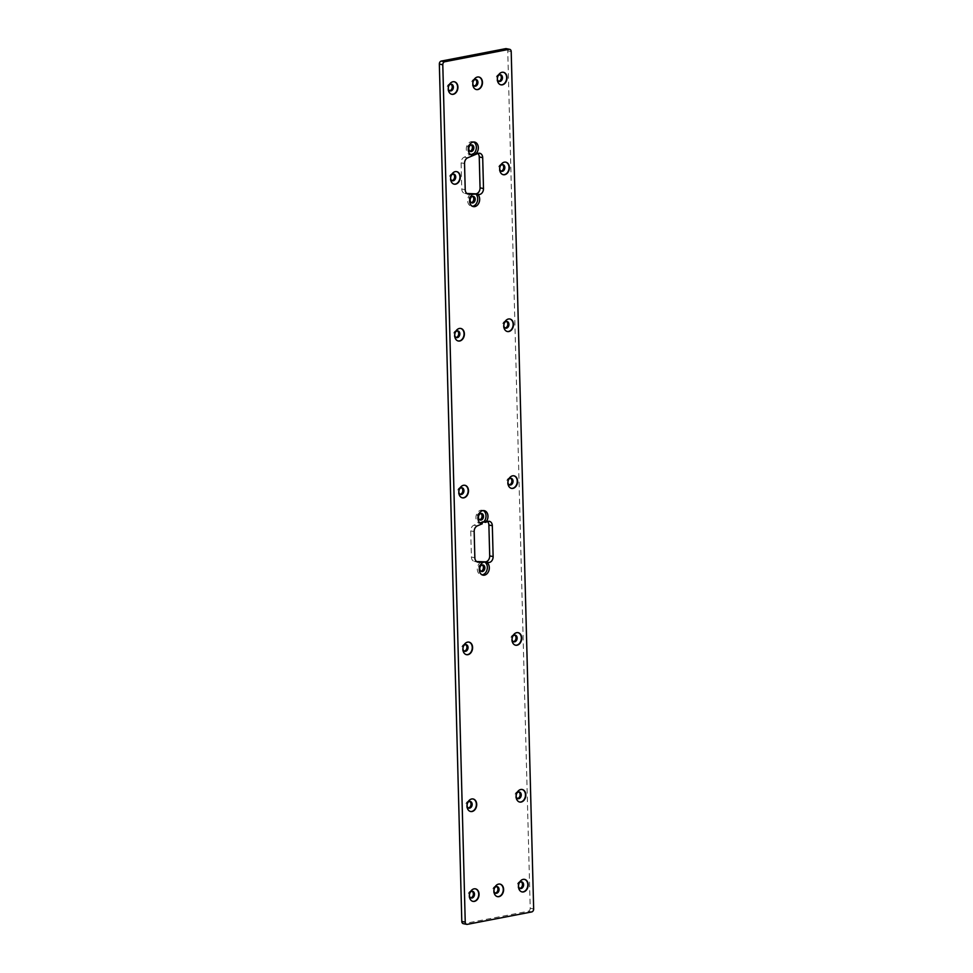 <?xml version="1.0" encoding="UTF-8"?>
<svg xmlns="http://www.w3.org/2000/svg" width="973" height="973" viewBox="0 0 973 973"><rect width="100%" height="100%" fill="white"/><g stroke="black" fill="none" stroke-linecap="round" stroke-linejoin="round"><path stroke-width="0.73" stroke-dasharray="4.87 3.65" d="M506.264 48.65A2.664 1.982 -78.8 0 1 507.76 50.876L530.212 908.259A2.664 1.982 -78.8 0 1 528.266 911.251L463.878 923.669A2.664 1.982 -78.8 0 1 463.294 923.669M450.876 84.213A3.405 2.542 101.2 0 0 450.329 84.006A3.405 2.542 101.2 0 0 447.179 86.865A3.405 2.542 101.2 0 0 449.003 90.696A3.405 2.542 101.2 0 0 449.599 90.72M453.236 174.082A3.405 2.542 101.2 0 0 452.676 173.875A3.405 2.542 101.2 0 0 449.526 176.733A3.405 2.542 101.2 0 0 451.363 180.564A3.405 2.542 101.2 0 0 451.946 180.589M457.334 330.917A3.405 2.542 101.2 0 0 456.787 330.711A3.405 2.542 101.2 0 0 453.637 333.569A3.405 2.542 101.2 0 0 455.461 337.4A3.405 2.542 101.2 0 0 456.057 337.424M471.212 144.928A3.357 2.493 101.2 0 0 470.506 144.624A3.357 2.493 101.2 0 0 467.405 147.434A3.357 2.493 101.2 0 0 469.205 151.216A3.357 2.493 101.2 0 0 469.947 151.216A3.357 2.493 101.2 0 0 469.971 151.204M474.471 152.81L477.913 153.479A5.242 3.904 101.2 0 0 476.308 152.591A5.242 3.904 101.2 0 0 474.471 152.81L464.23 157.152A5.242 3.904 101.2 0 0 461.093 162.844L461.774 189.017A5.242 3.904 101.2 0 0 464.717 193.396A5.242 3.904 101.2 0 0 465.179 193.445L466.918 193.505M471.297 202.676A3.357 2.493 101.2 0 0 471.321 202.664A3.357 2.493 101.2 0 1 470.555 202.676L472.027 202.968M472.562 196.376A3.357 2.493 101.2 0 0 471.856 196.084A3.357 2.493 101.2 0 0 468.755 198.893A3.357 2.493 101.2 0 0 470.555 202.676M461.445 487.753A3.405 2.542 101.2 0 0 460.898 487.546A3.405 2.542 101.2 0 0 457.748 490.404A3.405 2.542 101.2 0 0 459.572 494.235A3.405 2.542 101.2 0 0 460.156 494.26M465.556 644.588A3.405 2.542 101.2 0 0 464.997 644.394A3.405 2.542 101.2 0 0 461.847 647.24A3.405 2.542 101.2 0 0 463.683 651.071A3.405 2.542 101.2 0 0 464.267 651.095M469.655 801.424A3.405 2.542 101.2 0 0 469.108 801.229A3.405 2.542 101.2 0 0 465.958 804.075A3.405 2.542 101.2 0 0 467.782 807.906A3.405 2.542 101.2 0 0 468.378 807.931M472.014 891.292A3.405 2.542 101.2 0 0 471.455 891.098A3.405 2.542 101.2 0 0 468.317 893.944A3.405 2.542 101.2 0 0 470.141 897.775A3.405 2.542 101.2 0 0 470.725 897.799M480.869 513.489A3.357 2.493 101.2 0 0 480.163 513.197A3.357 2.493 101.2 0 0 477.062 516.006A3.357 2.493 101.2 0 0 478.862 519.789A3.357 2.493 101.2 0 0 479.592 519.789A3.357 2.493 101.2 0 0 479.628 519.777M484.104 520.859L487.546 521.54A5.242 3.904 101.2 0 0 485.941 520.652A5.242 3.904 101.2 0 0 484.104 520.859L473.875 525.201A5.242 3.904 101.2 0 0 470.725 530.905L471.419 557.043A5.242 3.904 101.2 0 0 474.362 561.421A5.242 3.904 101.2 0 0 474.824 561.482L476.551 561.543M480.942 571.236A3.357 2.493 101.2 0 0 480.966 571.236A3.357 2.493 101.2 0 1 480.212 571.236L481.671 571.528M482.207 564.948A3.357 2.493 101.2 0 0 481.501 564.656A3.357 2.493 101.2 0 0 478.4 567.466A3.357 2.493 101.2 0 0 480.212 571.236M475.432 79.47A3.405 2.542 101.2 0 0 474.873 79.275A3.405 2.542 101.2 0 0 471.723 82.121A3.405 2.542 101.2 0 0 473.559 85.965A3.405 2.542 101.2 0 0 474.143 85.989M499.976 74.739A3.405 2.542 101.2 0 0 499.417 74.544A3.405 2.542 101.2 0 0 496.279 77.39A3.405 2.542 101.2 0 0 498.103 81.233A3.405 2.542 101.2 0 0 498.687 81.246M502.323 164.607A3.405 2.542 101.2 0 0 501.776 164.413A3.405 2.542 101.2 0 0 498.626 167.259A3.405 2.542 101.2 0 0 500.45 171.102A3.405 2.542 101.2 0 0 501.046 171.114M506.434 321.443A3.405 2.542 101.2 0 0 505.887 321.248A3.405 2.542 101.2 0 0 502.737 324.094A3.405 2.542 101.2 0 0 504.561 327.937A3.405 2.542 101.2 0 0 505.145 327.962M496.558 886.561A3.405 2.542 101.2 0 0 496.011 886.367A3.405 2.542 101.2 0 0 492.861 889.213A3.405 2.542 101.2 0 0 494.685 893.044A3.405 2.542 101.2 0 0 495.281 893.068M510.545 478.29A3.405 2.542 101.2 0 0 509.986 478.084A3.405 2.542 101.2 0 0 506.836 480.942A3.405 2.542 101.2 0 0 508.672 484.773A3.405 2.542 101.2 0 0 509.256 484.797M514.644 635.126A3.405 2.542 101.2 0 0 514.097 634.919A3.405 2.542 101.2 0 0 510.947 637.777A3.405 2.542 101.2 0 0 512.771 641.608A3.405 2.542 101.2 0 0 513.367 641.633M518.755 791.961A3.405 2.542 101.2 0 0 518.208 791.754A3.405 2.542 101.2 0 0 515.058 794.613A3.405 2.542 101.2 0 0 516.882 798.444A3.405 2.542 101.2 0 0 517.466 798.468M521.114 881.83A3.405 2.542 101.2 0 0 520.555 881.623A3.405 2.542 101.2 0 0 517.405 884.481A3.405 2.542 101.2 0 0 519.241 888.313A3.405 2.542 101.2 0 0 519.825 888.337M451.679 94.259A6.397 4.756 101.2 0 1 448.091 87.035A6.397 4.756 101.2 0 1 454.148 81.72A6.397 4.756 101.2 0 0 454.002 81.683A6.397 4.756 101.2 0 0 448.091 87.035A6.397 4.756 101.2 0 0 451.521 94.235A6.397 4.756 101.2 0 0 451.691 94.259M456.519 171.601A6.397 4.756 101.2 0 0 456.349 171.552A6.397 4.756 101.2 0 0 450.45 176.904A6.397 4.756 101.2 0 0 453.88 184.104A6.397 4.756 101.2 0 0 454.05 184.128A6.397 4.756 101.2 0 1 450.45 176.904A6.397 4.756 101.2 0 1 456.507 171.589M460.63 328.436A6.397 4.756 101.2 0 0 460.46 328.4A6.397 4.756 101.2 0 0 454.549 333.751A6.397 4.756 101.2 0 0 457.979 340.939A6.397 4.756 101.2 0 0 458.161 340.976A6.397 4.756 101.2 0 1 454.549 333.751A6.397 4.756 101.2 0 1 460.606 328.424M473.571 142.009A6.665 4.962 101.2 0 0 472.623 141.681A6.665 4.962 101.2 0 0 466.468 147.251A6.665 4.962 101.2 0 0 470.044 154.756A6.665 4.962 101.2 0 0 471.054 154.804M470.75 193.882A6.665 4.962 101.2 0 0 467.648 200.852A6.665 4.962 101.2 0 0 471.382 206.203A6.665 4.962 101.2 0 0 472.392 206.264M464.741 485.272A6.397 4.756 101.2 0 0 464.571 485.235A6.397 4.756 101.2 0 0 458.66 490.587A6.397 4.756 101.2 0 0 462.09 497.775A6.397 4.756 101.2 0 0 462.26 497.811A6.397 4.756 101.2 0 1 458.66 490.587A6.397 4.756 101.2 0 1 464.717 485.272M468.84 642.107A6.397 4.756 101.2 0 0 468.67 642.071A6.397 4.756 101.2 0 0 462.771 647.422A6.397 4.756 101.2 0 0 466.201 654.61A6.397 4.756 101.2 0 0 466.371 654.647A6.397 4.756 101.2 0 1 462.771 647.422A6.397 4.756 101.2 0 1 468.828 642.107M470.458 811.482A6.397 4.756 101.2 0 1 466.87 804.257A6.397 4.756 101.2 0 1 472.927 798.942A6.397 4.756 101.2 0 0 472.781 798.906A6.397 4.756 101.2 0 0 466.87 804.257A6.397 4.756 101.2 0 0 470.3 811.458A6.397 4.756 101.2 0 0 470.482 811.482M475.298 888.811A6.397 4.756 101.2 0 0 475.128 888.775A6.397 4.756 101.2 0 0 469.229 894.126A6.397 4.756 101.2 0 0 472.659 901.326A6.397 4.756 101.2 0 0 472.829 901.351A6.397 4.756 101.2 0 1 469.229 894.126A6.397 4.756 101.2 0 1 475.286 888.811M483.228 510.57A6.665 4.962 101.2 0 0 482.267 510.241A6.665 4.962 101.2 0 0 476.113 515.824A6.665 4.962 101.2 0 0 479.689 523.316A6.665 4.962 101.2 0 0 480.309 523.389L481.051 523.535M481.319 561.956A6.665 4.962 101.2 0 0 477.293 568.791A6.665 4.962 101.2 0 0 481.039 574.775A6.665 4.962 101.2 0 0 482.049 574.824M478.716 76.989A6.397 4.756 101.2 0 0 478.546 76.952A6.397 4.756 101.2 0 0 472.635 82.304A6.397 4.756 101.2 0 0 476.077 89.504A6.397 4.756 101.2 0 0 476.247 89.528A6.397 4.756 101.2 0 1 472.647 82.304A6.397 4.756 101.2 0 1 478.692 76.989M503.26 72.257A6.397 4.756 101.2 0 0 503.09 72.221A6.397 4.756 101.2 0 0 497.191 77.572A6.397 4.756 101.2 0 0 500.621 84.773A6.397 4.756 101.2 0 0 500.791 84.797A6.397 4.756 101.2 0 1 497.191 77.572A6.397 4.756 101.2 0 1 503.248 72.257M503.126 174.666A6.397 4.756 101.2 0 1 499.538 167.441A6.397 4.756 101.2 0 1 505.595 162.126A6.397 4.756 101.2 0 0 505.449 162.09A6.397 4.756 101.2 0 0 499.538 167.441A6.397 4.756 101.2 0 0 502.968 174.641A6.397 4.756 101.2 0 0 503.138 174.666M509.73 318.962A6.397 4.756 101.2 0 0 509.56 318.925A6.397 4.756 101.2 0 0 503.649 324.277A6.397 4.756 101.2 0 0 507.079 331.477A6.397 4.756 101.2 0 0 507.249 331.501A6.397 4.756 101.2 0 1 503.649 324.277A6.397 4.756 101.2 0 1 509.706 318.962M499.854 884.08A6.397 4.756 101.2 0 0 499.684 884.043A6.397 4.756 101.2 0 0 493.773 889.395A6.397 4.756 101.2 0 0 497.203 896.583A6.397 4.756 101.2 0 0 497.373 896.62A6.397 4.756 101.2 0 1 493.773 889.395A6.397 4.756 101.2 0 1 499.83 884.08M511.336 488.337A6.397 4.756 101.2 0 1 507.76 481.112A6.397 4.756 101.2 0 1 513.817 475.797A6.397 4.756 101.2 0 0 513.659 475.761A6.397 4.756 101.2 0 0 507.76 481.112A6.397 4.756 101.2 0 0 511.19 488.312A6.397 4.756 101.2 0 0 511.36 488.337M517.94 632.645A6.397 4.756 101.2 0 0 517.77 632.608A6.397 4.756 101.2 0 0 511.859 637.96A6.397 4.756 101.2 0 0 515.289 645.148A6.397 4.756 101.2 0 0 515.459 645.172A6.397 4.756 101.2 0 1 511.859 637.96A6.397 4.756 101.2 0 1 517.916 632.632M522.051 789.48A6.397 4.756 101.2 0 0 521.881 789.444A6.397 4.756 101.2 0 0 515.97 794.795A6.397 4.756 101.2 0 0 519.4 801.983A6.397 4.756 101.2 0 0 519.57 802.02M521.905 891.876A6.397 4.756 101.2 0 1 518.329 884.664A6.397 4.756 101.2 0 1 524.374 879.349A6.397 4.756 101.2 0 0 524.228 879.312A6.397 4.756 101.2 0 0 518.317 884.664A6.397 4.756 101.2 0 0 521.759 891.852A6.397 4.756 101.2 0 0 521.929 891.888M448.845 85.697A3.405 2.542 101.2 0 0 448.273 88.567M451.192 175.566A3.405 2.542 101.2 0 0 450.633 178.436M455.303 332.401A3.405 2.542 101.2 0 0 454.732 335.271M459.414 489.237A3.405 2.542 101.2 0 0 458.842 492.107M463.513 646.084A3.405 2.542 101.2 0 0 462.953 648.942M467.624 802.92A3.405 2.542 101.2 0 0 467.052 805.79M469.971 892.788A3.405 2.542 101.2 0 0 469.412 895.659M473.389 80.966A3.405 2.542 101.2 0 0 472.817 83.836M497.933 76.235A3.405 2.542 101.2 0 0 497.373 79.105M500.292 166.103A3.405 2.542 101.2 0 0 499.721 168.974M504.403 322.939A3.405 2.542 101.2 0 0 503.832 325.809M494.527 888.057A3.405 2.542 101.2 0 0 493.956 890.915M508.502 479.774A3.405 2.542 101.2 0 0 507.942 482.644M512.613 636.61A3.405 2.542 101.2 0 0 512.041 639.48M516.724 793.445A3.405 2.542 101.2 0 0 516.152 796.315M519.071 883.314A3.405 2.542 101.2 0 0 518.5 886.184M522.027 789.48A6.397 4.756 101.2 0 0 515.97 794.795A6.397 4.756 101.2 0 0 519.546 802.007M531.708 911.932L528.266 911.251M533.654 908.928L530.212 908.259M511.202 51.557L507.76 50.876M467.32 924.35L463.878 923.669M467.672 157.833L464.23 157.152M464.535 163.525L461.093 162.844M465.216 189.686L461.774 189.017M467.709 193.943L465.179 193.445M477.305 525.882L473.875 525.201M474.167 531.586L470.725 530.905M474.848 557.724L471.419 557.043M477.354 561.98L474.824 561.482M470.044 154.756L472.002 155.145M472.623 141.681L474.581 142.07M476.308 152.591L479.75 153.272M464.717 193.396L468.159 194.077M471.382 206.203L473.352 206.592M485.941 520.652L489.383 521.333M479.689 523.316L481.659 523.705M482.267 510.241L484.238 510.63M474.362 561.421L477.792 562.102M481.039 574.775L482.997 575.152M449.003 90.696L450.146 90.915M450.329 84.006L451.472 84.237M451.363 180.564L452.494 180.783M452.676 173.875L453.819 174.106M455.461 337.4L456.605 337.631M456.787 330.711L457.93 330.942M469.205 151.216L470.677 151.508M470.506 144.624L471.978 144.916M471.856 196.084L473.328 196.376M459.572 494.235L460.716 494.466M460.898 487.546L462.029 487.777M463.683 651.071L464.826 651.302M464.997 644.394L466.14 644.613M467.782 807.906L468.925 808.137M469.108 801.229L470.251 801.448M470.141 897.775L471.285 898.006M471.455 891.098L472.598 891.317M478.862 519.789L480.334 520.069M480.163 513.197L481.635 513.489M481.501 564.656L482.973 564.948M473.559 85.965L474.69 86.183M474.873 79.275L476.016 79.494M498.103 81.233L499.246 81.452M499.417 74.544L500.56 74.763M500.45 171.102L501.594 171.321M501.776 164.413L502.919 164.632M504.561 327.937L505.705 328.156M505.887 321.248L507.018 321.467M494.685 893.044L495.829 893.275M496.011 886.367L497.142 886.585M508.672 484.773L509.803 484.992M509.986 478.084L511.129 478.315M512.771 641.608L513.914 641.827M514.097 634.919L515.24 635.15M516.882 798.444L518.025 798.675M518.208 791.754L519.339 791.986M519.241 888.313L520.373 888.544M520.555 881.623L521.698 881.854"/><path stroke-width="1.46" d="M533.654 908.928A2.664 1.982 -78.8 0 1 531.708 911.932L467.32 924.35A2.664 1.982 -78.8 0 1 466.736 924.35A2.664 1.982 -78.8 0 1 465.24 922.124L442.788 64.741A2.664 1.982 -78.8 0 1 444.734 61.749L509.122 49.331A2.664 1.982 -78.8 0 1 509.706 49.331A2.664 1.982 -78.8 0 1 511.202 51.557L533.654 908.928M453.272 94.296A6.397 4.756 101.2 0 0 457.906 88.02A6.397 4.756 101.2 0 0 454.342 81.756A6.397 4.756 101.2 0 0 448.431 87.108A6.397 4.756 101.2 0 0 451.861 94.308A6.397 4.756 101.2 0 0 453.272 94.296M455.619 184.165A6.397 4.756 101.2 0 0 460.253 177.889A6.397 4.756 101.2 0 0 456.69 171.625A6.397 4.756 101.2 0 0 450.791 176.977A6.397 4.756 101.2 0 0 454.221 184.177A6.397 4.756 101.2 0 0 455.619 184.165M459.73 341.012A6.397 4.756 101.2 0 0 464.364 334.736A6.397 4.756 101.2 0 0 460.801 328.46A6.397 4.756 101.2 0 0 454.89 333.812A6.397 4.756 101.2 0 0 458.332 341.012A6.397 4.756 101.2 0 0 459.73 341.012M473.462 155.133A6.665 4.962 101.2 0 0 478.29 148.601A6.665 4.962 101.2 0 0 474.581 142.07A6.665 4.962 101.2 0 0 468.427 147.641A6.665 4.962 101.2 0 0 472.002 155.145A6.665 4.962 101.2 0 0 473.462 155.133M482.693 157.65A5.242 3.904 101.2 0 0 479.75 153.272A5.242 3.904 101.2 0 0 477.913 153.479L467.672 157.833A5.242 3.904 101.2 0 0 464.535 163.525L465.216 189.686A5.242 3.904 101.2 0 0 468.159 194.077A5.242 3.904 101.2 0 0 468.621 194.126L472.72 194.272A6.665 4.962 101.2 0 0 469.618 201.229A6.665 4.962 101.2 0 0 473.352 206.592A6.665 4.962 101.2 0 0 474.812 206.592A6.665 4.962 101.2 0 0 479.421 201.411A6.665 4.962 101.2 0 0 477.779 194.454L478.984 194.503A5.242 3.904 101.2 0 0 483.496 188.543L482.693 157.65L479.251 156.969A5.242 3.904 101.2 0 0 477.913 153.479M463.829 497.848A6.397 4.756 101.2 0 0 468.475 491.572A6.397 4.756 101.2 0 0 464.912 485.296A6.397 4.756 101.2 0 0 459.001 490.647A6.397 4.756 101.2 0 0 462.43 497.848A6.397 4.756 101.2 0 0 463.829 497.848M467.94 654.683A6.397 4.756 101.2 0 0 472.574 648.407A6.397 4.756 101.2 0 0 469.01 642.131A6.397 4.756 101.2 0 0 463.112 647.483A6.397 4.756 101.2 0 0 466.541 654.683A6.397 4.756 101.2 0 0 467.94 654.683M472.051 811.518A6.397 4.756 101.2 0 0 476.685 805.243A6.397 4.756 101.2 0 0 473.121 798.979A6.397 4.756 101.2 0 0 467.21 804.33A6.397 4.756 101.2 0 0 470.652 811.518A6.397 4.756 101.2 0 0 472.051 811.518M474.398 901.387A6.397 4.756 101.2 0 0 479.032 895.111A6.397 4.756 101.2 0 0 475.481 888.848A6.397 4.756 101.2 0 0 469.57 894.199A6.397 4.756 101.2 0 0 473 901.387A6.397 4.756 101.2 0 0 474.398 901.387M492.326 525.712A5.242 3.904 101.2 0 0 489.383 521.333A5.242 3.904 101.2 0 0 487.546 521.54L485.576 522.379A6.665 4.962 101.2 0 0 487.923 515.483A6.665 4.962 101.2 0 0 484.238 510.63A6.665 4.962 101.2 0 0 478.084 516.213A6.665 4.962 101.2 0 0 481.659 523.705A6.665 4.962 101.2 0 0 482.28 523.778L477.305 525.882A5.242 3.904 101.2 0 0 474.167 531.586L474.848 557.724A5.242 3.904 101.2 0 0 477.792 562.102A5.242 3.904 101.2 0 0 478.254 562.163L483.289 562.345A6.665 4.962 101.2 0 0 479.263 569.181A6.665 4.962 101.2 0 0 482.997 575.152A6.665 4.962 101.2 0 0 484.469 575.152A6.665 4.962 101.2 0 0 489.2 569.351A6.665 4.962 101.2 0 0 486.622 562.455L488.616 562.528A5.242 3.904 101.2 0 0 493.129 556.568L492.326 525.712L488.884 525.031A5.242 3.904 101.2 0 0 487.558 521.54M477.816 89.565A6.397 4.756 101.2 0 0 482.45 83.289A6.397 4.756 101.2 0 0 478.886 77.025A6.397 4.756 101.2 0 0 472.987 82.377A6.397 4.756 101.2 0 0 476.417 89.565A6.397 4.756 101.2 0 0 477.816 89.565M502.36 84.833A6.397 4.756 101.2 0 0 506.994 78.558A6.397 4.756 101.2 0 0 503.442 72.294A6.397 4.756 101.2 0 0 497.531 77.645A6.397 4.756 101.2 0 0 500.961 84.833A6.397 4.756 101.2 0 0 502.36 84.833M504.719 174.702A6.397 4.756 101.2 0 0 509.353 168.426A6.397 4.756 101.2 0 0 505.79 162.163A6.397 4.756 101.2 0 0 499.879 167.514A6.397 4.756 101.2 0 0 503.309 174.702A6.397 4.756 101.2 0 0 504.719 174.702M508.818 331.538A6.397 4.756 101.2 0 0 513.464 325.262A6.397 4.756 101.2 0 0 509.901 318.998A6.397 4.756 101.2 0 0 503.99 324.35A6.397 4.756 101.2 0 0 507.42 331.538A6.397 4.756 101.2 0 0 508.818 331.538M498.954 896.656A6.397 4.756 101.2 0 0 503.588 890.38A6.397 4.756 101.2 0 0 500.025 884.104A6.397 4.756 101.2 0 0 494.114 889.456A6.397 4.756 101.2 0 0 497.544 896.656A6.397 4.756 101.2 0 0 498.954 896.656M512.929 488.373A6.397 4.756 101.2 0 0 517.563 482.097A6.397 4.756 101.2 0 0 513.999 475.833A6.397 4.756 101.2 0 0 508.101 481.185A6.397 4.756 101.2 0 0 511.53 488.373A6.397 4.756 101.2 0 0 512.929 488.373M517.04 645.208A6.397 4.756 101.2 0 0 521.674 638.933A6.397 4.756 101.2 0 0 518.11 632.669A6.397 4.756 101.2 0 0 512.199 638.02A6.397 4.756 101.2 0 0 515.629 645.221A6.397 4.756 101.2 0 0 517.04 645.208M521.139 802.056A6.397 4.756 101.2 0 0 525.785 795.78A6.397 4.756 101.2 0 0 522.221 789.504A6.397 4.756 101.2 0 0 516.31 794.856A6.397 4.756 101.2 0 0 519.74 802.056A6.397 4.756 101.2 0 0 521.139 802.056M523.498 891.925A6.397 4.756 101.2 0 0 528.132 885.649A6.397 4.756 101.2 0 0 524.569 879.373A6.397 4.756 101.2 0 0 518.67 884.725A6.397 4.756 101.2 0 0 522.1 891.925A6.397 4.756 101.2 0 0 523.498 891.925M466.736 924.35L463.294 923.669A2.664 1.982 -78.8 0 1 461.798 921.443L439.346 64.072A2.664 1.982 -78.8 0 1 441.292 61.068L505.68 48.65A2.664 1.982 -78.8 0 1 506.264 48.65L509.706 49.331M449.599 90.72A3.405 2.542 101.2 0 0 449.757 90.696A3.405 2.542 101.2 0 0 452.177 87.74A3.405 2.542 101.2 0 0 450.876 84.213M451.946 180.589A3.405 2.542 101.2 0 0 452.104 180.564A3.405 2.542 101.2 0 0 454.525 177.609A3.405 2.542 101.2 0 0 453.236 174.082M456.057 337.424A3.405 2.542 101.2 0 0 456.215 337.4A3.405 2.542 101.2 0 0 458.636 334.444A3.405 2.542 101.2 0 0 457.334 330.917M469.971 151.204A3.357 2.493 101.2 0 0 472.306 148.407A3.357 2.493 101.2 0 0 471.212 144.928M466.918 193.505L475.542 193.822A5.242 3.904 101.2 0 0 480.054 187.862L479.251 156.969M471.321 202.664A3.357 2.493 101.2 0 0 473.656 199.866A3.357 2.493 101.2 0 0 472.562 196.376M460.156 494.26A3.405 2.542 101.2 0 0 460.326 494.235A3.405 2.542 101.2 0 0 462.747 491.28A3.405 2.542 101.2 0 0 461.445 487.753M464.267 651.095A3.405 2.542 101.2 0 0 464.425 651.071A3.405 2.542 101.2 0 0 466.845 648.115A3.405 2.542 101.2 0 0 465.556 644.588M468.378 807.931A3.405 2.542 101.2 0 0 468.536 807.906A3.405 2.542 101.2 0 0 470.956 804.951A3.405 2.542 101.2 0 0 469.655 801.424M470.725 897.799A3.405 2.542 101.2 0 0 470.883 897.775A3.405 2.542 101.2 0 0 473.304 894.819A3.405 2.542 101.2 0 0 472.014 891.292M479.628 519.777A3.357 2.493 101.2 0 0 481.963 516.979A3.357 2.493 101.2 0 0 480.869 513.489M476.551 561.543L485.186 561.859A5.242 3.904 101.2 0 0 489.699 555.887L488.884 525.031M480.966 571.236A3.357 2.493 101.2 0 0 483.313 568.427A3.357 2.493 101.2 0 0 482.207 564.948M474.143 85.989A3.405 2.542 101.2 0 0 474.301 85.965A3.405 2.542 101.2 0 0 476.721 83.009A3.405 2.542 101.2 0 0 475.432 79.47M498.687 81.246A3.405 2.542 101.2 0 0 498.845 81.221A3.405 2.542 101.2 0 0 501.265 78.266A3.405 2.542 101.2 0 0 499.976 74.739M501.046 171.114A3.405 2.542 101.2 0 0 501.204 171.09A3.405 2.542 101.2 0 0 503.625 168.134A3.405 2.542 101.2 0 0 502.323 164.607M505.145 327.962A3.405 2.542 101.2 0 0 505.315 327.937A3.405 2.542 101.2 0 0 507.736 324.982A3.405 2.542 101.2 0 0 506.434 321.443M495.281 893.068A3.405 2.542 101.2 0 0 495.439 893.044A3.405 2.542 101.2 0 0 497.86 890.088A3.405 2.542 101.2 0 0 496.558 886.561M509.256 484.797A3.405 2.542 101.2 0 0 509.414 484.773A3.405 2.542 101.2 0 0 511.834 481.817A3.405 2.542 101.2 0 0 510.545 478.29M513.367 641.633A3.405 2.542 101.2 0 0 513.525 641.608A3.405 2.542 101.2 0 0 515.945 638.653A3.405 2.542 101.2 0 0 514.644 635.126M517.466 798.468A3.405 2.542 101.2 0 0 517.636 798.444A3.405 2.542 101.2 0 0 520.056 795.488A3.405 2.542 101.2 0 0 518.755 791.961M519.825 888.337A3.405 2.542 101.2 0 0 519.983 888.313A3.405 2.542 101.2 0 0 522.404 885.357A3.405 2.542 101.2 0 0 521.114 881.83M451.679 94.259A6.397 4.756 101.2 0 0 452.919 94.235A6.397 4.756 101.2 0 0 457.553 88.069A6.397 4.756 101.2 0 0 454.172 81.732A6.397 4.756 101.2 0 1 457.553 88.057A6.397 4.756 101.2 0 1 452.919 94.235A6.397 4.756 101.2 0 1 451.691 94.259M455.279 184.104A6.397 4.756 101.2 0 0 459.901 177.937A6.397 4.756 101.2 0 0 456.519 171.601A6.397 4.756 101.2 0 1 459.901 177.925A6.397 4.756 101.2 0 1 455.279 184.104A6.397 4.756 101.2 0 1 454.05 184.128A6.397 4.756 101.2 0 0 455.279 184.104M460.606 328.424A6.397 4.756 101.2 0 1 464.012 334.761A6.397 4.756 101.2 0 1 459.39 340.939A6.397 4.756 101.2 0 1 458.137 340.964A6.397 4.756 101.2 0 0 459.39 340.939A6.397 4.756 101.2 0 0 464.012 334.785A6.397 4.756 101.2 0 0 460.63 328.436M471.054 154.804A6.665 4.962 101.2 0 0 471.504 154.756A6.665 4.962 101.2 0 0 476.247 148.881A6.665 4.962 101.2 0 0 473.571 142.009M472.392 206.264A6.665 4.962 101.2 0 0 472.842 206.203A6.665 4.962 101.2 0 0 477.451 201.022A6.665 4.962 101.2 0 0 475.809 194.065L477.779 194.454M475.809 194.065L472.72 194.272M463.489 497.775A6.397 4.756 101.2 0 0 468.122 491.62A6.397 4.756 101.2 0 0 464.741 485.272A6.397 4.756 101.2 0 1 468.122 491.608A6.397 4.756 101.2 0 1 463.489 497.775A6.397 4.756 101.2 0 1 462.26 497.811A6.397 4.756 101.2 0 0 463.489 497.775M468.828 642.107A6.397 4.756 101.2 0 1 472.221 648.444A6.397 4.756 101.2 0 1 467.599 654.61A6.397 4.756 101.2 0 1 466.347 654.634A6.397 4.756 101.2 0 0 467.599 654.61A6.397 4.756 101.2 0 0 472.221 648.456A6.397 4.756 101.2 0 0 468.84 642.107M470.458 811.482A6.397 4.756 101.2 0 0 471.71 811.446A6.397 4.756 101.2 0 0 476.332 805.291A6.397 4.756 101.2 0 0 472.951 798.942A6.397 4.756 101.2 0 1 476.332 805.279A6.397 4.756 101.2 0 1 471.71 811.446A6.397 4.756 101.2 0 1 470.482 811.482M474.058 901.314A6.397 4.756 101.2 0 0 478.68 895.16A6.397 4.756 101.2 0 0 475.298 888.811A6.397 4.756 101.2 0 1 478.68 895.148A6.397 4.756 101.2 0 1 474.058 901.314A6.397 4.756 101.2 0 1 472.829 901.351A6.397 4.756 101.2 0 0 474.058 901.314M481.051 523.535L482.28 523.778M480.54 523.292L483.617 521.99L485.576 522.379M483.617 521.99A6.665 4.962 101.2 0 0 486.014 515.751A6.665 4.962 101.2 0 0 483.228 510.57M482.049 574.824A6.665 4.962 101.2 0 0 482.499 574.763A6.665 4.962 101.2 0 0 487.23 568.962A6.665 4.962 101.2 0 0 484.663 562.078L486.622 562.455M484.663 562.078L481.319 561.956L483.289 562.345M477.475 89.504A6.397 4.756 101.2 0 0 482.097 83.337A6.397 4.756 101.2 0 0 478.716 76.989A6.397 4.756 101.2 0 1 482.097 83.325A6.397 4.756 101.2 0 1 477.475 89.504A6.397 4.756 101.2 0 1 476.247 89.528A6.397 4.756 101.2 0 0 477.475 89.504M503.248 72.257A6.397 4.756 101.2 0 1 506.641 78.594A6.397 4.756 101.2 0 1 502.019 84.76A6.397 4.756 101.2 0 1 500.767 84.797A6.397 4.756 101.2 0 0 502.019 84.773A6.397 4.756 101.2 0 0 506.641 78.606A6.397 4.756 101.2 0 0 503.26 72.257M503.126 174.666A6.397 4.756 101.2 0 0 504.379 174.629A6.397 4.756 101.2 0 0 509.001 168.475A6.397 4.756 101.2 0 0 505.619 162.126A6.397 4.756 101.2 0 1 509.001 168.463A6.397 4.756 101.2 0 1 504.379 174.629A6.397 4.756 101.2 0 1 503.138 174.666M508.478 331.477A6.397 4.756 101.2 0 0 513.112 325.31A6.397 4.756 101.2 0 0 509.73 318.962A6.397 4.756 101.2 0 1 513.112 325.298A6.397 4.756 101.2 0 1 508.478 331.465A6.397 4.756 101.2 0 1 507.249 331.501A6.397 4.756 101.2 0 0 508.478 331.465M499.83 884.08A6.397 4.756 101.2 0 1 503.236 890.417A6.397 4.756 101.2 0 1 498.602 896.583A6.397 4.756 101.2 0 1 497.361 896.607A6.397 4.756 101.2 0 0 498.602 896.583A6.397 4.756 101.2 0 0 503.236 890.429A6.397 4.756 101.2 0 0 499.854 884.08M511.336 488.337A6.397 4.756 101.2 0 0 512.589 488.312A6.397 4.756 101.2 0 0 517.21 482.146A6.397 4.756 101.2 0 0 513.829 475.809A6.397 4.756 101.2 0 1 517.21 482.134A6.397 4.756 101.2 0 1 512.589 488.312A6.397 4.756 101.2 0 1 511.36 488.337M516.699 645.148A6.397 4.756 101.2 0 0 521.321 638.981A6.397 4.756 101.2 0 0 517.94 632.645A6.397 4.756 101.2 0 1 521.321 638.969A6.397 4.756 101.2 0 1 516.699 645.148A6.397 4.756 101.2 0 1 515.459 645.172A6.397 4.756 101.2 0 0 516.699 645.148M519.57 802.02A6.397 4.756 101.2 0 0 520.798 801.983A6.397 4.756 101.2 0 0 525.432 795.829A6.397 4.756 101.2 0 0 522.051 789.48M521.905 891.876A6.397 4.756 101.2 0 0 523.158 891.852A6.397 4.756 101.2 0 0 527.78 885.698A6.397 4.756 101.2 0 0 524.398 879.349A6.397 4.756 101.2 0 1 527.78 885.673A6.397 4.756 101.2 0 1 523.158 891.852A6.397 4.756 101.2 0 1 521.929 891.888M448.273 88.567A3.405 2.542 101.2 0 0 450.146 90.915A3.405 2.542 101.2 0 0 450.888 90.915A3.405 2.542 101.2 0 0 453.369 87.57A3.405 2.542 101.2 0 0 451.472 84.237A3.405 2.542 101.2 0 0 448.845 85.697M450.633 178.436A3.405 2.542 101.2 0 0 452.494 180.783A3.405 2.542 101.2 0 0 453.248 180.783A3.405 2.542 101.2 0 0 455.717 177.439A3.405 2.542 101.2 0 0 453.819 174.106A3.405 2.542 101.2 0 0 451.192 175.566M454.732 335.271A3.405 2.542 101.2 0 0 456.605 337.631A3.405 2.542 101.2 0 0 457.359 337.619A3.405 2.542 101.2 0 0 459.828 334.274A3.405 2.542 101.2 0 0 457.93 330.942A3.405 2.542 101.2 0 0 455.303 332.401M471.419 151.508A3.357 2.493 101.2 0 0 473.851 148.212A3.357 2.493 101.2 0 0 471.978 144.916A3.357 2.493 101.2 0 0 468.877 147.726A3.357 2.493 101.2 0 0 470.677 151.508A3.357 2.493 101.2 0 0 471.419 151.508M472.756 202.956A3.357 2.493 101.2 0 0 475.201 199.672A3.357 2.493 101.2 0 0 473.328 196.376A3.357 2.493 101.2 0 0 470.227 199.185A3.357 2.493 101.2 0 0 472.027 202.968A3.357 2.493 101.2 0 0 472.756 202.956M458.842 492.107A3.405 2.542 101.2 0 0 460.716 494.466A3.405 2.542 101.2 0 0 461.457 494.466A3.405 2.542 101.2 0 0 463.926 491.122A3.405 2.542 101.2 0 0 462.029 487.777A3.405 2.542 101.2 0 0 459.414 489.237M462.953 648.942A3.405 2.542 101.2 0 0 464.826 651.302A3.405 2.542 101.2 0 0 465.568 651.302A3.405 2.542 101.2 0 0 468.037 647.957A3.405 2.542 101.2 0 0 466.14 644.613A3.405 2.542 101.2 0 0 463.513 646.084M467.052 805.79A3.405 2.542 101.2 0 0 468.925 808.137A3.405 2.542 101.2 0 0 469.679 808.137A3.405 2.542 101.2 0 0 472.148 804.793A3.405 2.542 101.2 0 0 470.251 801.448A3.405 2.542 101.2 0 0 467.624 802.92M469.412 895.659A3.405 2.542 101.2 0 0 471.285 898.006A3.405 2.542 101.2 0 0 472.027 898.006A3.405 2.542 101.2 0 0 474.496 894.661A3.405 2.542 101.2 0 0 472.598 891.317A3.405 2.542 101.2 0 0 469.971 892.788M481.063 520.069A3.357 2.493 101.2 0 0 483.496 516.772A3.357 2.493 101.2 0 0 481.635 513.489A3.357 2.493 101.2 0 0 478.534 516.298A3.357 2.493 101.2 0 0 480.334 520.069A3.357 2.493 101.2 0 0 481.063 520.069M482.413 571.528A3.357 2.493 101.2 0 0 484.846 568.232A3.357 2.493 101.2 0 0 482.973 564.948A3.357 2.493 101.2 0 0 479.871 567.758A3.357 2.493 101.2 0 0 481.671 571.528A3.357 2.493 101.2 0 0 482.413 571.528M472.817 83.836A3.405 2.542 101.2 0 0 474.69 86.183A3.405 2.542 101.2 0 0 475.444 86.183A3.405 2.542 101.2 0 0 477.913 82.839A3.405 2.542 101.2 0 0 476.016 79.494A3.405 2.542 101.2 0 0 473.389 80.966M497.373 79.105A3.405 2.542 101.2 0 0 499.246 81.452A3.405 2.542 101.2 0 0 499.988 81.452A3.405 2.542 101.2 0 0 502.457 78.108A3.405 2.542 101.2 0 0 500.56 74.763A3.405 2.542 101.2 0 0 497.933 76.235M499.721 168.974A3.405 2.542 101.2 0 0 501.594 171.321A3.405 2.542 101.2 0 0 502.348 171.321A3.405 2.542 101.2 0 0 504.817 167.976A3.405 2.542 101.2 0 0 502.919 164.632A3.405 2.542 101.2 0 0 500.292 166.103M503.832 325.809A3.405 2.542 101.2 0 0 505.705 328.156A3.405 2.542 101.2 0 0 506.447 328.156A3.405 2.542 101.2 0 0 508.915 324.812A3.405 2.542 101.2 0 0 507.018 321.467A3.405 2.542 101.2 0 0 504.403 322.939M493.956 890.915A3.405 2.542 101.2 0 0 495.829 893.275A3.405 2.542 101.2 0 0 496.571 893.275A3.405 2.542 101.2 0 0 499.052 889.93A3.405 2.542 101.2 0 0 497.142 886.585A3.405 2.542 101.2 0 0 494.527 888.057M507.942 482.644A3.405 2.542 101.2 0 0 509.803 484.992A3.405 2.542 101.2 0 0 510.557 484.992A3.405 2.542 101.2 0 0 513.026 481.647A3.405 2.542 101.2 0 0 511.129 478.315A3.405 2.542 101.2 0 0 508.502 479.774M512.041 639.48A3.405 2.542 101.2 0 0 513.914 641.827A3.405 2.542 101.2 0 0 514.668 641.827A3.405 2.542 101.2 0 0 517.137 638.483A3.405 2.542 101.2 0 0 515.24 635.15A3.405 2.542 101.2 0 0 512.613 636.61M516.152 796.315A3.405 2.542 101.2 0 0 518.025 798.675A3.405 2.542 101.2 0 0 518.767 798.675A3.405 2.542 101.2 0 0 521.236 795.33A3.405 2.542 101.2 0 0 519.339 791.986A3.405 2.542 101.2 0 0 516.724 793.445M518.5 886.184A3.405 2.542 101.2 0 0 520.373 888.544A3.405 2.542 101.2 0 0 521.127 888.544A3.405 2.542 101.2 0 0 523.596 885.199A3.405 2.542 101.2 0 0 521.698 881.854A3.405 2.542 101.2 0 0 519.071 883.314M519.546 802.007A6.397 4.756 101.2 0 0 520.798 801.983A6.397 4.756 101.2 0 0 525.432 795.805A6.397 4.756 101.2 0 0 522.027 789.48M509.122 49.331L505.68 48.65M465.24 922.124L461.798 921.443M444.734 61.749L441.292 61.068M442.788 64.741L439.346 64.072M468.621 194.126L467.709 193.943M478.984 194.503L475.542 193.822M483.496 188.543L480.054 187.862M478.254 562.163L477.354 561.98M488.616 562.528L485.186 561.859M493.129 556.568L489.699 555.887"/></g></svg>
